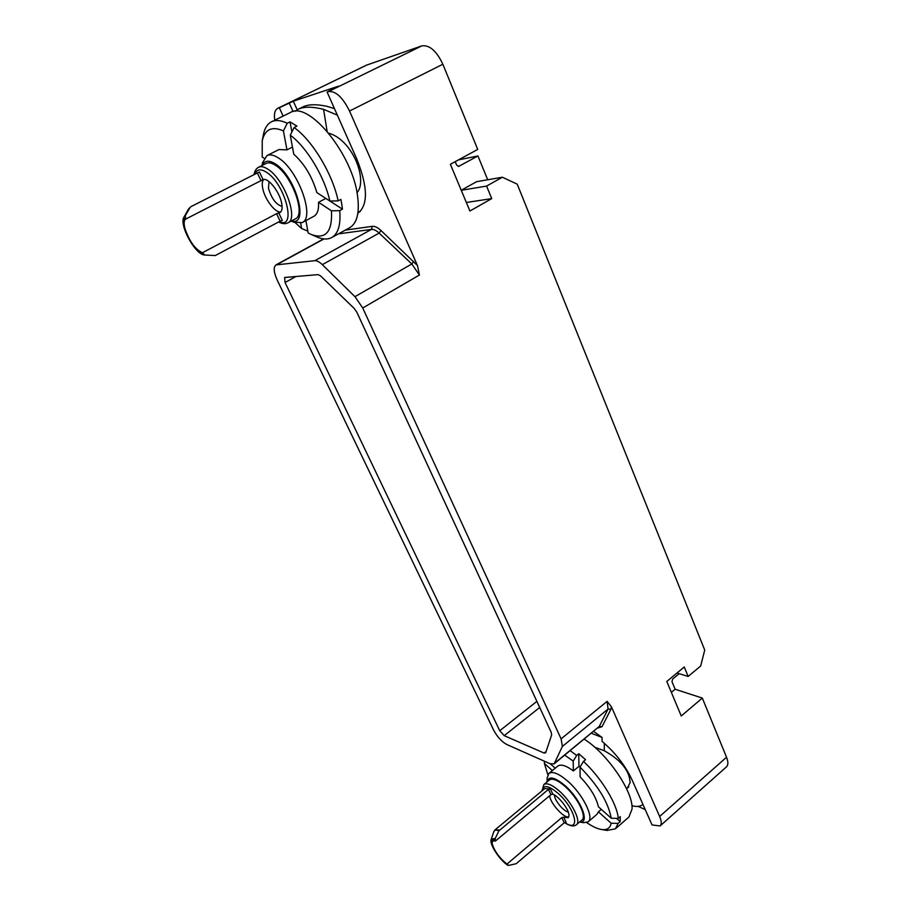 <?xml version="1.0" encoding="UTF-8"?>
<svg xmlns="http://www.w3.org/2000/svg" width="911" height="911" viewBox="0 0 911 911"><rect width="100%" height="100%" fill="white"/><g stroke="black" fill="none" stroke-linecap="round" stroke-linejoin="round"><path stroke-width="1.37" d="M499.752 730.736L285.063 282.524L284.653 277.491L318.121 274.61L320.535 275.885L354.254 308.499L356.873 312.291L551.212 732.353L551.679 734.801L545.689 752.759L544.152 753.067L504.204 735.667L499.752 730.736L536.886 701.368M493.477 729.802C497.201 736.794 501.619 741.691 506.755 744.492L550.096 763.737L554.104 763.885L562.372 746.439L561.108 738.855L362.737 307.986L354.971 296.679L322.323 264.657C319.419 261.867 316.914 260.535 314.807 260.694L275.953 264.907C273.289 267.151 273.71 272.207 277.217 280.076L493.477 729.802M561.108 738.855L607.102 701.379L611.372 706.685L659.644 816.484L726.545 757.235C728.344 761.847 728.322 765.058 726.454 766.88L660.088 825.947C661.762 824.284 661.614 821.13 659.644 816.484M283.139 116.073L279.335 107.76L277.65 108.352L366.529 65.125L421.782 45.892C429.502 44.776 436.528 50.891 442.86 64.248L349.528 111.028L417.489 265.613L419.413 275.031L362.737 307.986M442.86 64.248L477.728 149.427L450.376 164.299L469.917 210.999L491.735 198.621L486.576 186.083L461.251 190.297M726.545 757.235L702.324 698.077L681.246 715.978L666.795 681.451L684.263 666.989L688.147 676.452L700.673 666.009L704.727 650.055L517.232 184.159L502.36 177.235L486.576 186.083M593.63 731.351L602.069 737.477L602.057 741.372C615.21 752.52 625.253 765.422 632.154 780.089L652.048 824.945L660.088 825.947M602.069 737.477L591.353 733.23M594.803 747.293L604.278 750.732C620.983 760.081 629.592 770.729 630.116 782.674L627.303 788.152M631.904 805.723C636.595 806.918 640.069 806.599 642.323 804.766L642.859 804.231M638.11 806.383L645.227 809.572M584.156 739.151C607.09 753.26 633.6 792.001 632.029 809.116L628.954 816.996L615.403 828.828L606.942 830.433M615.403 828.828L618.136 823.396L620.163 821.631L620.277 816.632L618.25 818.397C617.259 804.094 601.488 778.142 583.495 761.402L585.568 759.683L578.747 753.716L578.952 766.322L580 767.13M616.485 818.363L620.163 821.631M579.601 821.995L583.757 822.701L588.187 821.813C594.428 817.634 582.744 794.176 567.792 781.217C558.91 773.598 552.613 771.002 548.877 773.439L557.748 766.117C560.857 763.908 566.084 765.513 573.406 770.934L578.952 766.322M618.136 823.396L611.156 823.237L598.413 811.826L596.99 814.24L588.187 821.813M598.413 811.826L601.283 809.355M580.148 776.901C590.157 787.423 596.25 797.398 598.425 806.804L611.235 818.237C608.286 802.284 597.867 785.225 580 767.085L580.148 776.901M583.495 761.402L580 767.085M547.181 777.869L548.877 773.439M547.853 774.737L544.379 763.395L552.362 770.558M611.156 823.237C610.165 828.224 606.931 830.32 601.454 829.5C597.24 828.782 592.332 826.482 586.73 822.599M544.379 763.395L544.436 761.232M573.406 770.934L573.19 761.095L576.674 755.435L570.172 750.664M576.674 755.435L578.747 753.716M611.235 818.237L618.25 818.397M550.335 763.839L555.22 768.201M573.19 761.095L564.718 755.151M547.09 781.866C548.616 775.705 554.594 776.969 565.048 785.658C580.842 799.323 590.522 823.863 579.624 821.973M549.424 779.941C552.51 777.937 557.726 780.101 565.071 786.444C577.415 797.193 587.071 816.552 581.935 820.002L576.412 824.728C581.503 821.335 571.778 801.953 559.456 791.147C552.123 784.77 546.919 782.56 543.867 784.542L549.424 779.941M563.704 817.213L568.236 817.702L569.011 815.391C569.181 809.765 559.138 796.601 552.806 794.107L550.939 794.665L495.459 841.012L492.68 840.944L492.099 843.279C494.126 850.692 499.08 857.638 506.96 864.106L508.645 865.427L516.195 863.708L564.216 822.781L561.768 817.588L563.704 817.213L566.141 822.394L564.216 822.781M499.535 830.058L495.072 829.841L544.744 788.584L550.312 788.835L548.445 789.37L498.909 830.866C496.176 829.693 494.479 829.967 493.819 831.686L491.28 839.111L495.22 838.427L495.459 841.012M495.22 838.427L498.909 830.866M561.768 817.588L506.96 864.106M568.783 816.928C563.989 818.545 550.107 803.103 549.652 795.736M568.248 811.974C563.75 811.576 554.412 800.257 554.503 795.349L554.492 795.007M702.324 698.077L675.142 689.251L671.976 681.667L672.637 679.071L679.15 673.673M671.373 692.394L675.142 689.251M455.204 161.668L456.627 165.073L458.677 166.394L477.933 155.952L487.704 179.774M477.933 155.952L458.506 159.88M688.147 676.452L676.998 673.001M502.36 177.235L476.59 181.699L461.228 190.24M491.735 198.621L466.352 202.481M349.528 111.028C342.684 97.283 335.658 90.804 328.45 91.578L327.106 92.022L356.861 159.163C367.93 187.062 368.249 205.123 357.852 213.356M277.65 108.352C274.815 109.969 273.858 113.909 274.758 120.184M337.366 115.162L323.576 109.331C312.439 106.576 304.035 106.507 298.375 109.161L295.187 111.313M334.451 108.603L326.924 106.325C316.55 104.093 308.658 104.241 303.249 106.769L298.375 109.161M279.335 107.76L293.296 101.189L338.619 86.135L327.106 92.022M358.057 211.876L360.312 211.454M328.746 133.211C345.349 137.823 357.977 158.833 360.232 175.367C361.337 183.213 360.266 188.987 357.01 192.699M262.539 162.75L266.946 155.587L279.005 149.529L286.965 149.871L283.423 130.911L287.238 123.258C280.987 120.241 275.737 119.74 271.512 121.778L290.256 112.577C308.727 100.415 352.762 154.517 357.556 195.967C359.72 212.719 357.066 223.32 349.596 227.773L331.706 237.555C327.766 239.627 322.984 239.491 317.358 237.145L316.766 236.883M331.706 237.555C338.22 233.763 340.896 224.789 339.701 210.646L342.434 209.177L341.819 204.406L340.885 199.407L338.14 200.875C332.709 174.263 312.598 140.613 294.116 127.506L296.929 126.105L290.051 121.869L291.884 131.97M300.641 223.172L301.643 228.524L306.973 230.779L307.702 230.381M329.919 201.024L342.434 209.177M293.797 222.17L302.088 222.614C315.468 217.866 298.011 169.389 278.128 157.762C273.596 154.904 269.872 154.187 266.946 155.587M339.701 210.646L331.456 210.794L318.531 202.31C318.93 209.644 317.358 214.324 313.828 216.328L302.088 222.614M318.531 202.31L325.842 198.427M293.752 154.175C304.422 163.843 312.12 176.632 316.857 192.574L329.839 201.024C324.692 177.11 306.802 147.229 290.279 135.181L293.752 154.175M294.116 127.506L290.279 135.181M286.965 149.871L292.454 147.104M301.643 228.524L295.301 222.762M331.456 210.794C332.492 231.713 325.796 239.639 311.391 234.56L308.169 232.977L305.902 220.576M271.512 121.778C267.458 123.85 264.794 127.973 263.507 134.133L263.381 134.805M287.238 123.258L290.051 121.869M329.839 201.024L338.14 200.875M283.423 130.911C271.99 125.923 264.93 129.191 262.243 140.704L262.209 156.999L264.144 158.263M262.277 165.392C264.532 160.45 268.813 159.915 275.122 163.764C295.813 176.096 309.717 226.725 291.497 220.906M266.149 163.433C268.563 162.26 271.66 162.875 275.418 165.278C291.793 174.946 306.301 214.95 295.289 218.902L287.899 222.831C298.819 218.947 284.141 178.886 267.811 169.139C264.065 166.724 260.99 166.098 258.599 167.248L266.149 163.433M278.777 212.958L279.916 212.616C281.977 211.375 282.569 208.289 281.693 203.381C279.768 192.062 268.198 177.338 263.051 179.592L185.685 219.073C183.942 220.36 183.68 223.457 184.91 228.365C189.374 241.358 195.216 249.477 202.447 252.711L204.724 255L215.224 255.57L280.132 221.179L276.591 213.686L278.777 212.958L282.296 220.405L280.132 221.179M258.53 172.373L191.003 206.615L188.566 208.972L184.124 216.852L185.263 215.691L185.685 219.073M263.621 179.478C262.186 181.164 261.878 184.124 262.721 188.372C264.725 199.258 275.35 213.163 280.759 211.956M185.263 215.691L190.148 207.412M276.591 213.686L202.447 252.711M282.08 206.376C276.158 204.713 271.626 198.666 268.46 188.247L269.041 181.619M504.204 735.667L539.699 707.471M544.152 753.067L546.122 751.461M285.063 282.524L295.995 276.466M554.685 763.122L599.301 726.397L554.104 763.885M562.372 746.439L608.081 709.02L599.301 726.397L602.034 726.705L597.65 728.037M607.102 701.379L608.081 709.02L610.882 709.327L602.034 726.705M611.372 706.685L610.882 709.327M604.335 743.296L604.278 750.732M564.695 822.485C581.184 833.918 575.866 808.9 558.09 793.367C548.581 785.43 543.366 784.473 542.444 790.497M552.806 794.107L550.312 788.835M550.939 794.665L548.445 789.37M507.279 864.744C496.632 857.877 485.62 835.911 495.14 840.363M421.782 45.892L328.45 91.578M345.326 230.107L372.28 226.349C374.797 226.076 377.712 227.465 381.014 230.517L417.489 265.613M323.576 109.331L327.095 131.241M293.114 111.597L289.186 102.966M278.162 108.147L367.087 64.886M297.202 109.798L293.296 101.189M279.301 221.612C297.009 230.187 285.359 183.749 266.319 172.133C260.478 168.546 256.686 169.241 254.909 174.206M263.051 179.592L259.453 171.974M191.003 206.615L258.747 172.259M260.979 180.617L257.369 172.965M202.902 253.634C193.997 253.212 178.055 221.419 185.218 218.128M354.971 296.679L411.818 263.974L419.413 275.031M322.323 264.657L379.147 233.091L411.818 263.974L413.731 261.389M314.807 260.694L371.46 229.401C373.669 229.162 376.232 230.392 379.147 233.091L381.014 230.517M338.425 233.888L371.46 229.401L372.28 226.349M276.955 264.6L323.974 238.933M459.133 166.235L458.222 166.406M626.586 788.767L628.806 786.865M601.454 829.5L607.284 830.49M547.067 781.889L547.181 777.652M543.867 784.542L541.999 790.862M564.49 822.587C569.922 826.129 573.896 826.846 576.412 824.728M507.7 865.245C499.171 859.608 488.786 843.415 491.28 839.111M495.072 829.841L493.819 831.686M311.391 234.56L317.358 237.145M262.243 140.704L263.507 134.133M262.004 165.529L262.619 162.374M291.235 221.054L294.139 222.318M258.599 167.248C256.196 168.455 254.681 170.915 254.067 174.627M278.607 221.988C282.273 223.89 285.382 224.174 287.899 222.831M204.724 255C195.296 255.16 178.385 224.026 184.124 216.852M190.968 206.626L188.566 208.972M275.953 264.907L323.61 238.898"/></g></svg>

